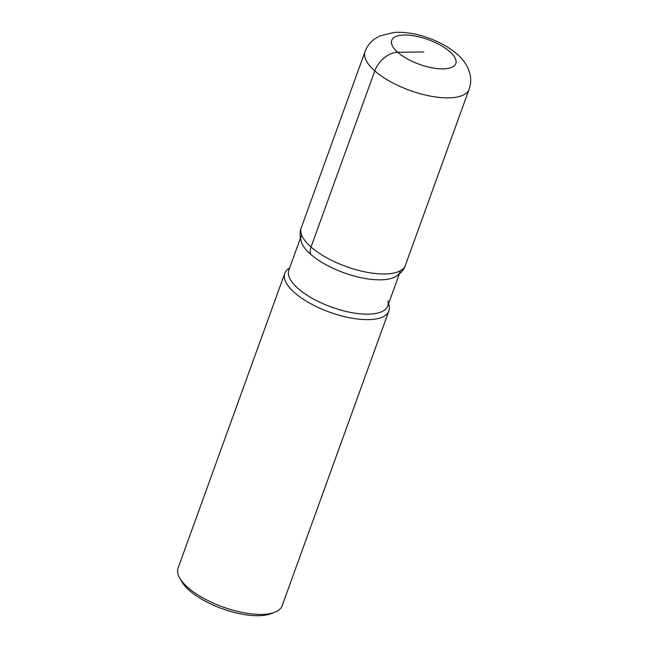 <?xml version="1.0" encoding="UTF-8"?>
<svg xmlns="http://www.w3.org/2000/svg" width="648" height="648" viewBox="0 0 648 648"><rect width="100%" height="100%" fill="white"/><g stroke="black" fill="none" stroke-linecap="round" stroke-linejoin="round"><path stroke-width="0.97" d="M289.68 267.835L288.044 269.082A55.339 21.263 19.9 0 0 284.78 273.334A55.339 21.263 19.9 0 0 294.516 292.653A55.339 21.263 19.9 0 0 349.718 317.787A55.339 21.263 19.9 0 0 388.841 311.008A55.339 21.263 19.9 0 0 389.059 305.645L388.598 303.645M284.772 273.334L178.062 568.126A55.339 21.263 19.9 0 0 179.771 578.154A55.339 21.263 19.9 0 0 187.799 587.444A55.339 21.263 19.9 0 0 274.396 612.409A55.339 21.263 19.9 0 0 282.131 605.799L388.841 311.008M274.396 612.409L270.508 613.834A51.848 19.926 -160.1 0 1 189.37 590.441A51.848 19.926 -160.1 0 1 181.845 581.734A51.848 19.926 -160.1 0 1 180.946 580M301.263 235.823A52.601 20.218 19.9 0 0 310.522 254.186A52.601 20.218 19.9 0 0 362.993 278.081A52.601 20.218 19.9 0 0 400.181 271.634M300.397 238.229L288.838 270.151A52.601 20.218 19.9 0 0 298.096 288.514A52.601 20.218 19.9 0 0 350.568 312.409A52.601 20.218 19.9 0 0 387.755 305.961A52.601 20.218 19.9 0 0 387.958 300.866L387.966 300.866M423.76 51.97L397.71 52.269A21.246 14.037 131.4 0 0 374.787 70.899A55.339 21.263 -160.1 0 1 365.051 51.581L301.296 227.691C299.611 231.927 299.7 236.885 301.547 242.546A52.601 20.218 19.9 0 0 301.555 242.563A52.601 20.218 19.9 0 0 343.853 272.735A52.601 20.218 19.9 0 0 395.661 276.615A52.601 20.218 19.9 0 0 395.669 276.607M301.296 227.691A55.339 21.263 19.9 0 0 311.04 247.01A55.339 21.263 19.9 0 0 366.242 272.144A55.339 21.263 19.9 0 0 405.365 265.364L469.12 89.246A55.339 21.263 -160.1 0 1 429.997 96.034A55.339 21.263 -160.1 0 1 374.787 70.899L311.04 247.01A13.94 9.21 131.4 0 0 310.522 254.186M449.817 51.67A34.085 13.098 19.9 0 0 394.114 37.463A34.085 13.098 19.9 0 0 427.356 66.768A34.085 13.098 19.9 0 0 449.817 51.67M181.845 581.734L179.771 578.154M399.314 274.039L387.755 305.961M469.12 89.246C470.902 84.094 471.177 78.935 469.938 73.783L467.994 68.137C465.41 62.759 461.805 58.109 457.188 54.173C449.582 47.636 440.332 42.371 429.438 38.354C417.029 33.761 405.227 31.768 394.024 32.4L379.404 36.086L374.285 39.196C370.049 42.363 366.971 46.486 365.051 51.581M395.661 276.615C400.707 273.448 403.947 269.698 405.365 265.364"/></g></svg>
